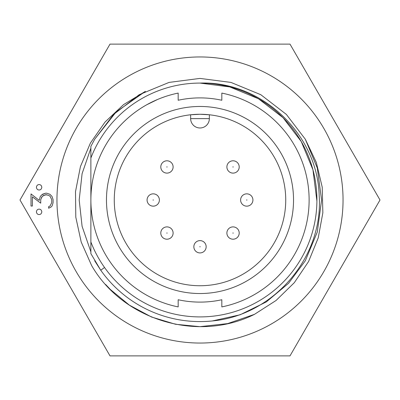 <?xml version="1.0" encoding="UTF-8"?>
<svg xmlns="http://www.w3.org/2000/svg" width="400" height="400" viewBox="0 0 400 400"><rect width="100%" height="100%" fill="white"/><g stroke="black" fill="none" stroke-linecap="round" stroke-linejoin="round"><path stroke-width="0.6" d="M40.72 199.65L40.72 203.18L36.56 200L40.72 203.18L40.72 199.65L42.32 196.3L45.725 194.705L48.705 195.38L50.105 196.3L51.715 199.65L51.715 202.65L50.065 205.985L48.625 206.685L48.625 208.24L51.055 207.03L52.11 205.91L53.08 202.735L53.08 199.59L52.02 196.415L49.88 194.26L46.705 193.215L45.615 193.215L42.445 194.26L40.295 196.415L39.23 200.38L38.745 200L39.23 200.38M32.375 206.04L32.375 200L32.375 206.04L31.01 206.04L31.01 193.915L38.745 200L31.01 193.915M79.19 200L82.09 226.325L90.88 251.85L82.09 226.325L79.19 200L82.09 226.325L90.88 251.85L82.09 226.325L79.19 200L82.09 173.675L90.88 148.15L82.09 173.675L79.19 200L82.09 173.675L90.88 148.15L82.09 173.675L79.19 200M343.045 200A143.045 143.045 0 0 0 200 56.955A143.045 143.045 0 0 0 56.955 200A143.045 143.045 0 0 0 200 343.045A143.045 143.045 0 0 0 343.045 200M290 44.115L380 200L290 355.885L110 355.885L20 200L110 44.115L290 44.115M42.015 194.69L45.615 193.215M49.88 194.26L52.02 196.415L53.08 199.59L53.08 202.735L52.11 205.91L51.055 207.03M48.625 206.685L50.065 205.985M51.715 199.65L50.105 196.3M46.7 194.705L43.73 195.38L42.32 196.3L41.405 197.68M36.56 200L32.375 196.8L32.375 200L32.375 196.8L36.56 200M104.55 267.51A116.915 116.915 0 0 0 316.915 200A116.915 116.915 0 0 0 90.88 158.025L90.88 146.36L94.7 139.205L113.63 114.415L139.205 94.7L169.065 82.41L200 78.41L230.935 82.41L260.795 94.7L286.37 114.415L305.3 139.205L317.3 167.995L321.59 200L317.3 232.005L305.3 260.795L288.58 283.295L266.33 301.905L240.125 314.78L212.25 320.97L240.125 314.78L266.33 301.905L288.58 283.295L305.3 260.795L317.29 232.05L321.59 200.095L317.34 168.125L305.385 139.355L316.33 162.415L322.23 187.215L322.845 212.805L318.23 237.865L308.575 261.53L294.28 282.715L276.035 300.505L254.415 314.37C197.78 342.705 123.08 320.235 91.625 265.55L81.21 242.065L75.795 217.18L75.505 191.62L80.44 166.555L90.39 143.1L105.005 122.085L123.55 104.62L145.4 91.36L116.105 111.99L94.7 139.205L116.105 111.99L145.4 91.36L116.105 111.99L94.7 139.205L90.88 146.36L94.7 139.205L113.63 114.415L139.205 94.7L169.065 82.41L200 78.41L230.935 82.41L260.795 94.7L286.37 114.415L305.3 139.205L317.3 167.995L321.59 200L317.3 232.005L305.3 260.795L288.58 283.295L266.33 301.905L240.125 314.78L212.25 320.97A121.59 121.59 0 0 1 100.73 270.215L90.88 253.64L90.88 241.975A116.915 116.915 0 0 0 104.55 267.51L100.73 270.215L94.7 260.795M250.85 316L254.415 314.37L227.63 323.605L200 326.655L175.53 324.27L151.53 317.015L129.43 305.175L110.44 289.56L105.615 284.46L110.44 289.56L129.43 305.175L151.53 317.015L175.53 324.27L200 326.655L227.63 323.605L254.415 314.37L227.63 323.605L200 326.655L175.53 324.27L151.53 317.015L129.43 305.175L110.44 289.56L105.615 284.46M36.405 211.85C36.68 213.615 37.58 214.515 39.115 214.56C40.64 214.52 41.54 213.615 41.82 211.85C41.545 210.09 40.64 209.19 39.115 209.145C37.585 209.175 36.68 210.075 36.405 211.85M36.405 187.285C36.675 189.05 37.575 189.95 39.115 189.995C40.625 189.96 41.53 189.055 41.82 187.285C41.55 185.525 40.645 184.625 39.115 184.58C37.59 184.61 36.685 185.515 36.405 187.285M226.89 233.05A6.155 6.155 0 0 1 233.05 226.89A6.155 6.155 0 0 1 239.205 233.05A6.155 6.155 0 0 1 233.05 239.205A6.155 6.155 0 0 1 226.89 233.05A6.155 6.155 0 0 1 233.05 226.89A6.155 6.155 0 0 1 239.205 233.05M240.61 200A6.155 6.155 0 0 1 246.765 193.845A6.155 6.155 0 0 1 252.925 200A6.155 6.155 0 0 1 246.765 206.155A6.155 6.155 0 0 1 240.61 200A6.155 6.155 0 0 1 246.765 193.845A6.155 6.155 0 0 1 252.925 200M147.075 200A6.155 6.155 0 0 1 153.235 193.845A6.155 6.155 0 0 1 159.39 200A6.155 6.155 0 0 1 153.235 206.155A6.155 6.155 0 0 1 147.075 200A6.155 6.155 0 0 1 153.235 193.845A6.155 6.155 0 0 1 159.39 200M193.845 246.765A6.155 6.155 0 0 1 200 240.61A6.155 6.155 0 0 1 206.155 246.765A6.155 6.155 0 0 1 200 252.925A6.155 6.155 0 0 1 193.845 246.765A6.155 6.155 0 0 1 200 240.61A6.155 6.155 0 0 1 206.155 246.765M160.795 233.05A6.155 6.155 0 0 1 166.95 226.89A6.155 6.155 0 0 1 173.11 233.05A6.155 6.155 0 0 1 166.95 239.205A6.155 6.155 0 0 1 160.795 233.05A6.155 6.155 0 0 1 166.95 226.89A6.155 6.155 0 0 1 173.11 233.05M160.795 166.95A6.155 6.155 0 0 1 166.95 160.795A6.155 6.155 0 0 1 173.11 166.95A6.155 6.155 0 0 1 166.95 173.11A6.155 6.155 0 0 1 160.795 166.95A6.155 6.155 0 0 1 166.95 160.795A6.155 6.155 0 0 1 173.11 166.95M226.89 166.95A6.155 6.155 0 0 1 233.05 160.795A6.155 6.155 0 0 1 239.205 166.95A6.155 6.155 0 0 1 233.05 173.11A6.155 6.155 0 0 1 226.89 166.95A6.155 6.155 0 0 1 233.05 160.795A6.155 6.155 0 0 1 239.205 166.95M305.3 260.795L317.29 232.05L321.59 200.095L317.34 168.125L305.385 139.355L317.34 168.125L321.59 200.095L317.29 232.05L305.3 260.795L288.58 283.295L266.33 301.905L240.125 314.78L212.25 320.97C273.715 315.325 323.445 257.205 319.19 195.765C317.73 134.21 261.665 80.85 200 83.085L229.745 86.935L258.455 98.75L283.045 117.71L301.25 141.545L312.93 169.735L316.91 201.08M200 302.105A102.105 102.105 0 0 0 221.825 299.745A102.105 102.105 0 0 1 178.175 299.745A102.105 102.105 0 0 0 200 302.105M221.825 100.255A102.105 102.105 0 0 0 200 97.895A102.105 102.105 0 0 1 221.825 100.255L221.825 93.085A109.12 109.12 0 0 1 221.825 306.915L221.825 299.745M200 106.47A93.53 93.53 0 0 0 106.47 200A93.53 93.53 0 0 0 200 293.53A93.53 93.53 0 0 0 293.53 200A93.53 93.53 0 0 0 200 106.47M200 114.265A85.735 85.735 0 0 0 114.265 200A85.735 85.735 0 0 0 200 285.735A85.735 85.735 0 0 0 285.735 200A85.735 85.735 0 0 0 200 114.265L209.355 114.775L209.355 118.63A9.355 9.355 0 0 1 200 127.98A9.355 9.355 0 0 1 190.645 118.63L190.645 114.775L200 114.265M94.7 139.205L116.105 111.99L145.4 91.36M305.385 139.355L317.34 168.125L321.59 200.095L317.29 232.05L305.3 260.795L288.58 283.295L266.33 301.905L240.125 314.78L212.25 320.97M90.88 158.025L90.88 241.975M158.395 99.125L160.26 98.375M160.77 98.175L164.915 96.675M147.41 104.39L148.3 103.905M149.32 103.365L149.845 103.09M151.63 102.19L151.895 102.055M154.38 100.875L155.395 100.415M146.72 104.77L157.72 99.405M158.84 98.94L160.865 98.14M200 97.895A102.105 102.105 0 0 0 178.175 100.255A102.105 102.105 0 0 1 200 97.895M178.175 299.745L178.175 306.915A109.12 109.12 0 0 1 178.175 93.085L178.175 100.255M190.645 118.63A9.355 9.355 0 0 0 200 127.98A9.355 9.355 0 0 0 209.355 118.63L190.645 118.63M233.28 233.05L232.815 233.05L233.28 233.05M247 200L246.53 200L247 200M153.47 200L153 200L153.47 200M200.235 246.765L199.765 246.765L200.235 246.765M167.185 233.05L166.72 233.05L167.185 233.05M167.185 166.95L166.72 166.95L167.185 166.95M233.28 166.95L232.815 166.95L233.28 166.95"/></g></svg>
